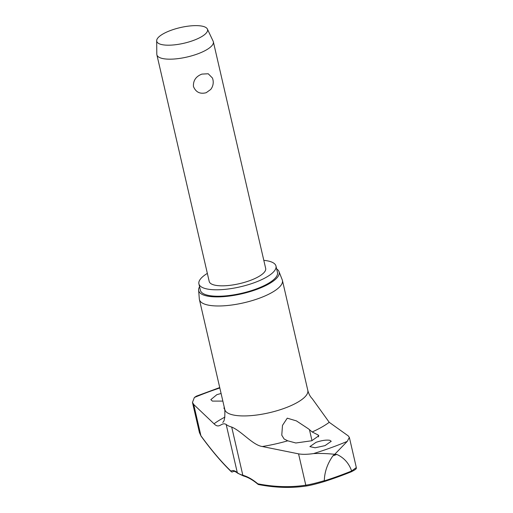 <?xml version="1.0" encoding="UTF-8"?>
<svg xmlns="http://www.w3.org/2000/svg" width="513" height="513" viewBox="0 0 513 513"><rect width="100%" height="100%" fill="white"/><g stroke="black" fill="none" stroke-linecap="round" stroke-linejoin="round"><path stroke-width="0.77" d="M258.95 484.522A1.161 0.975 -79.1 0 1 257.815 483.81A1.161 0.75 130.2 0 0 258.007 484.298A1.161 0.75 130.2 0 0 258.186 484.394M232.742 471.787L233.344 471.479C234.197 471.069 235.627 471.639 237.634 473.191A1.161 1.071 -50.1 0 1 237.301 472.64A66.921 14.46 -107.1 0 0 230.985 471.171A504.388 108.987 72.9 0 1 200.929 435.787A1.161 0.955 143.9 0 0 201.077 436.133C211.632 450.606 221.693 462.45 231.267 471.678A1.161 1.161 0 0 0 232.742 471.787A1.161 1.129 -125.5 0 1 230.985 471.171A1.161 1.052 133.9 0 0 231.69 471.915M356.33 467.6L349.353 437.384L347.23 441.398L334.707 454.319L336.836 454.428A149.148 46.003 167 0 1 334.874 455.146A149.148 46.003 167 0 1 332.892 455.858C327.422 463.675 324.562 471.947 324.306 480.681C316.258 483.054 310.089 484.554 305.793 485.176A1.161 1.013 81.2 0 0 306.915 485.92L306.915 485.92A1.161 1.013 81.2 0 0 307.043 485.888C311.09 485.234 316.906 483.759 324.498 481.483A144.621 44.605 -13 0 0 338.182 476.808L351.264 471.8C357.766 468.504 356.003 468.516 356.298 467.587L351.629 471.005A145.435 44.862 167 0 1 338.324 476.109A145.435 44.862 167 0 1 324.319 480.886L324.306 480.681M207.348 273.384A39.552 12.197 -13 0 0 198.909 283.856A39.552 12.197 -13 0 0 254.057 282.778A39.552 12.197 -13 0 0 275.981 266.061A39.552 12.197 -13 0 0 263.81 260.347M198.909 283.856L200.397 290.3A39.552 12.197 -13 0 0 255.545 289.223A39.552 12.197 -13 0 0 277.469 272.506L275.981 266.061M198.614 290.114L199.326 298.983A42.592 13.139 -13 0 0 199.416 299.579A42.592 13.139 -13 0 0 258.802 298.419A42.592 13.139 -13 0 0 282.419 280.412A42.592 13.139 -13 0 0 282.24 279.841L278.989 271.557A41.29 12.735 167 0 1 256.276 289.569A41.29 12.735 167 0 1 198.614 290.114A41.29 12.735 167 0 1 199.576 286.735M338.214 476.795A144.621 44.605 -13 0 0 351.193 471.825L351.238 471.806M351.193 471.825L351.629 471.005M325.056 445.617L315.091 447.785L309.871 446.624L316.053 442.328C321.747 440.417 326.326 439.737 329.795 440.295L331.231 441.283L325.056 445.617M287.742 440.814L284.106 438.987L281.772 435.178L282.49 425.386L287.254 418.172L296.418 420.891L308.473 428.855L312.186 431.972L318.066 434.947L318.836 435.768L311.75 440.757L295.847 442.988L287.742 440.814A68.87 21.245 167 0 1 262.303 446.528L298.566 453.858C302.356 454.544 307.338 454.46 313.507 453.601C320.163 453.274 327.23 453.518 334.707 454.319L332.892 455.858M222.854 401.102L212.388 401.102L210.837 399.64L216.871 394.664L221.097 393.49M349.347 437.384L348.244 435.89L329.237 422.314L312.263 398.704C310.23 396.703 308.743 393.92 307.8 390.361A42.592 13.139 -13 0 1 284.189 408.367A42.592 13.139 -13 0 1 224.797 409.521L223.982 408.374L224.219 407.014M262.303 446.528C252.781 445.149 241.572 431.093 231.703 427.066A45.811 14.127 167 0 1 226.175 424.463C221.411 421.603 219.583 429.509 214.03 423.789L193.702 404.475L200.929 435.787L199.48 432.69L201.077 436.133M219.731 387.559L196.421 396.139L194.369 397.492L192.471 402.41L193.702 404.475M207.367 29.029L213.145 41.207A28.972 8.939 167 0 1 213.35 41.784A28.972 8.939 167 0 1 197.287 54.032A28.972 8.939 167 0 1 156.888 54.82A28.972 8.939 167 0 1 156.811 54.218L156.67 40.732A26.08 8.041 167 0 1 171.188 30.254A26.08 8.041 167 0 1 207.367 29.029A26.08 8.041 167 0 1 193.093 40.565A26.08 8.041 167 0 1 156.67 40.732M201.917 74.096L208.227 73.763L212.408 77.982A11.587 11.587 0 0 1 210.683 89.486L206.213 92.699C200.07 94.302 195.819 92.231 193.446 86.485C193.119 80.541 195.94 76.411 201.917 74.096M213.35 41.784L265.676 268.44A28.972 8.939 167 0 1 249.613 280.688A28.972 8.939 167 0 1 209.214 281.477L156.888 54.82M298.566 453.858L305.793 485.176A504.388 237.359 67 0 1 257.815 483.81A66.921 31.492 -113 0 0 242.829 475.243A1.161 0.955 -74.5 0 0 243.457 475.961C248.068 477.237 252.915 480.014 258.007 484.298A1.161 1.161 0 0 0 258.539 484.548L258.539 484.548C275.513 487.825 291.64 488.286 306.915 485.92C311.038 485.247 316.899 483.765 324.498 481.483L324.319 480.886M351.578 470.812C348.859 463.156 343.947 457.699 336.836 454.428M276.648 268.94A41.29 12.735 167 0 1 278.989 271.557M194.369 397.492A143.121 44.144 167 0 1 210.696 391.137A143.121 44.144 167 0 1 219.821 387.963M347.23 441.398A143.121 44.144 167 0 1 330.911 447.753A143.121 44.144 167 0 1 313.507 453.601M214.03 423.789A68.87 21.245 167 0 1 224.931 417.107M329.237 422.314A68.87 21.245 167 0 1 312.186 431.972M318.066 434.947L318.509 436.871M309.486 429.804L311.994 440.667M231.703 427.066L242.829 475.243A45.811 14.127 167 0 1 237.301 472.64L226.175 424.463M222.719 422.379C224.412 421.628 225.104 417.345 224.797 409.521L199.416 299.579M338.195 476.808L324.498 481.483M243.457 475.961L237.634 473.191M307.8 390.361L282.419 280.412M199.442 432.632L192.465 402.416"/></g></svg>
